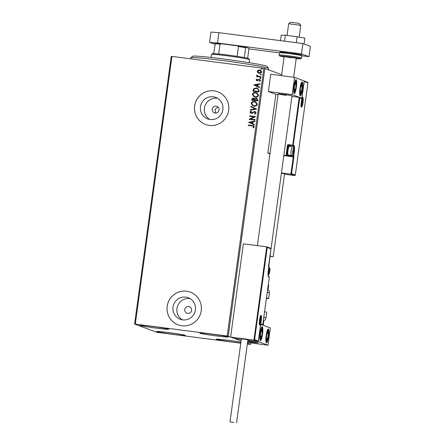 <?xml version="1.0" encoding="UTF-8"?>
<svg xmlns="http://www.w3.org/2000/svg" width="445" height="445" viewBox="0 0 445 445"><rect width="100%" height="100%" fill="white"/><g stroke="black" fill="none" stroke-linecap="round" stroke-linejoin="round"><path stroke-width="0.67" d="M216.109 106.16A3.488 3.432 -69.7 0 0 214.423 112.885A3.488 3.432 -69.7 0 0 218.968 110.432A3.488 3.432 -69.7 0 0 216.109 106.16M217.994 107.05L214.935 109.348L215.769 113.091M213.233 96.782A11.481 11.286 -69.7 0 0 207.693 118.915A11.481 11.286 -69.7 0 0 222.634 110.844A11.481 11.286 -69.7 0 0 213.233 96.782M217.566 98.3A11.481 11.286 -69.7 0 0 209.745 119.455M185.787 297.127A11.481 11.286 -69.7 0 0 180.247 319.26A11.481 11.286 -69.7 0 0 195.188 311.189A11.481 11.286 -69.7 0 0 185.787 297.127M190.121 298.645A11.481 11.286 -69.7 0 0 182.3 319.805M186.566 291.208A17.444 17.149 -69.7 0 0 167.542 304.38A17.444 17.149 -69.7 0 0 178.15 324.844A17.444 17.149 -69.7 0 0 181.833 325.751A17.444 17.149 -69.7 0 0 200.856 312.585A17.444 17.149 -69.7 0 0 190.249 292.12A17.444 17.149 -69.7 0 0 186.566 291.208M190.265 292.126A17.444 17.149 -69.7 0 0 186.594 291.219A17.444 17.149 -69.7 0 0 167.576 304.386A17.444 17.149 -69.7 0 0 178.167 324.85M214.012 90.863A17.444 17.149 -69.7 0 0 194.988 104.035A17.444 17.149 -69.7 0 0 205.596 124.5A17.444 17.149 -69.7 0 0 209.278 125.407A17.444 17.149 -69.7 0 0 228.302 112.235A17.444 17.149 -69.7 0 0 217.694 91.77A17.444 17.149 -69.7 0 0 214.012 90.863M217.711 91.776A17.444 17.149 -69.7 0 0 214.039 90.875A17.444 17.149 -69.7 0 0 195.021 104.041A17.444 17.149 -69.7 0 0 205.607 124.505M188.663 306.505A3.488 3.432 -69.7 0 0 186.983 313.23A3.488 3.432 -69.7 0 0 191.522 310.777A3.488 3.432 -69.7 0 0 188.663 306.505M240.801 342.967A14.396 0.584 7.8 0 1 233.08 342.077A14.396 0.584 7.8 0 1 216.337 339.207A14.396 0.584 7.8 0 1 228.113 340.241A14.396 0.584 7.8 0 1 240.906 342.166M156.952 328.243A14.396 0.584 7.8 0 1 140.203 325.373A14.396 0.584 7.8 0 1 151.984 326.407A14.396 0.584 7.8 0 1 168.727 329.278A14.396 0.584 7.8 0 1 156.952 328.243M216.526 335.958A14.396 0.584 7.8 0 1 199.783 333.088A14.396 0.584 7.8 0 1 211.559 334.123A14.396 0.584 7.8 0 1 228.302 336.993A14.396 0.584 7.8 0 1 216.526 335.958M173.506 334.367A14.396 0.584 7.8 0 1 156.762 331.497A14.396 0.584 7.8 0 1 168.538 332.532A14.396 0.584 7.8 0 1 185.281 335.402A14.396 0.584 7.8 0 1 173.506 334.367M281.685 74.699L264.875 68.486L228.202 336.186L227.2 336.02L263.874 68.319L171.954 56.415L135.286 324.121L134.585 324.066L156.863 332.304L240.767 343.201M134.585 324.066L171.253 56.365L171.954 56.415M247.342 344.052L250.479 344.424L247.442 343.301M270.621 248.277L270.966 248.827L267.234 247.448L254.601 339.68L253.928 340.097L230.61 337.076L234.526 338.523L241.285 339.401L234.526 338.523L241.073 340.948L228.202 336.186M250.479 344.424L250.68 342.928M257.766 72.668L257.221 71.322L258.106 70.16L260.381 70.071L261.727 71.901C261.31 73.019 260.486 73.492 259.251 73.319L257.766 72.668L257.221 71.322M260.926 77.163L256.576 76.601L256.637 76.134L257.277 76.217L256.67 75.316L256.871 74.983L257.305 75.266L258.044 76.245L260.993 76.701L260.926 77.163M257.978 76.223L260.987 76.712M256.982 80.35L259.429 79.338L260.553 80.478L259.83 81.363L259.463 81.04L260.008 80.462L259.385 79.805L257.077 80.845L256.059 79.811L256.798 78.999L257.132 79.316L256.593 79.855L257.121 80.378L258.734 79.405L259.791 79.421M257.077 80.845L256.726 80.762M259.09 90.563L258.901 91.965L252.944 91.197L253.478 88.872L256.504 87.871L257.494 88.104L259.09 90.563M251.775 100.192L251.887 99.352C252.059 98.44 252.615 98.039 253.555 98.15L254.685 98.862L256.337 98.1L257.833 99.747L257.666 100.959L251.709 100.186L251.826 99.33C251.998 98.417 252.554 98.017 253.494 98.128L253.928 98.234M254.685 98.862L256.826 98.223M256.554 109.092L250.329 110.26L250.402 109.754L255.119 108.869L250.802 106.817L250.874 106.311L256.554 109.092M255.107 119.633L255.046 120.1L249.089 119.327L253.945 116.879L249.5 116.306L249.567 115.839L255.525 116.612L250.68 119.06L255.107 119.633M252.215 125.963L248.249 125.451L248.316 124.984L253.522 125.746L254.273 126.881L253.428 127.932L253.005 127.637L253.661 126.808L253.172 126.152L252.215 125.963M227.2 336.02L135.286 324.121M248.683 122.275L254.918 121.029L254.852 121.535L252.855 121.908L252.621 123.604L254.445 124.478L254.379 124.984L248.694 122.197M251.164 113.364L249.923 112.107L251.091 111.066L251.408 111.478L250.535 112.19L251.203 112.897L254.746 111.461L256.181 112.947L254.696 114.137L254.445 113.72L255.564 112.902L254.673 111.929L252.104 113.247L250.758 113.269M254.968 112.001L254.673 111.929M251.008 112.852L252.009 112.718M252.07 112.741L255.185 111.567M253.95 106.155L252.988 105.921L251.108 103.451C251.692 101.899 252.843 101.249 254.562 101.499L255.513 101.733L257.377 104.225C256.787 105.754 255.647 106.394 253.95 106.155M255.185 97.166L254.223 96.932L252.337 94.462C252.927 92.905 254.078 92.26 255.792 92.51L256.743 92.738L258.606 95.236C258.017 96.76 256.876 97.405 255.185 97.166M253.8 84.917L260.036 83.677L259.969 84.183L257.972 84.556L257.738 86.252L259.563 87.12L259.496 87.626L253.811 84.839M260.308 78.581L259.863 78.131L260.414 77.808L260.853 78.259L260.308 78.581L259.863 78.131L260.414 77.808L260.853 78.259M260.792 75.016L260.353 74.565L260.898 74.243L261.343 74.693L260.792 75.016L260.353 74.565L260.898 74.243L261.343 74.693M261.588 69.203L261.148 68.752L261.699 68.43L262.138 68.88L261.588 69.203L261.148 68.752L261.699 68.43L262.138 68.88M263.874 68.319L264.875 68.486M248.31 125.457L248.316 124.984M248.371 125.006L253.55 125.757M253.444 127.926L253.005 127.637M253.06 127.659L253.533 127.103M253.594 127.125L253.661 126.808M253.722 126.831L253.205 126.163M248.755 122.219L254.913 121.062M254.379 124.973L248.744 122.297M252.037 123.332L252.276 122.052L250.129 122.42L252.037 123.332L252.215 122.03M249.161 119.254L253.945 116.879M249.567 116.312L249.567 115.839M249.628 115.861L255.525 116.623M255.107 119.649L250.68 119.06M254.735 114.126L254.445 113.72M254.501 113.742L255.564 112.902M255.625 112.924L254.729 111.951M251.225 113.386L249.923 112.107M249.984 112.129L251.152 111.089M254.801 111.484L255.213 111.578M250.396 110.249L250.402 109.754M250.463 109.776L255.119 108.869M255.18 108.891L250.802 106.817M250.863 106.839L250.93 106.338M253.021 105.932L251.108 103.451M251.169 103.474C251.753 101.922 252.905 101.271 254.618 101.521L254.562 101.499M254.618 101.521L255.541 101.744M253.261 105.51L254.073 105.71C255.424 105.91 256.342 105.398 256.821 104.186L255.285 102.161M254.495 101.966C253.138 101.766 252.209 102.283 251.72 103.507L253.233 105.498L254.012 105.688C255.363 105.888 256.281 105.376 256.765 104.163L255.258 102.15L254.495 101.966M253.555 98.15L253.956 98.245M256.398 98.123L256.854 98.234M257.255 99.903L256.276 98.567L255.107 99.163L254.907 100.125L257.182 100.437L257.255 99.903L256.337 98.59M256.276 98.567L256.587 98.645M254.39 99.83L253.444 98.595L252.387 99.797L254.356 100.069L253.5 98.618M253.444 98.595L253.767 98.679M252.387 99.797L254.295 100.047M257.182 100.437L257.193 99.88M254.907 100.125L257.121 100.414M254.251 96.943L252.337 94.462M252.398 94.485C252.988 92.927 254.139 92.282 255.853 92.532L255.792 92.51M255.853 92.532L256.776 92.749M254.495 96.521L255.302 96.721C256.659 96.921 257.572 96.409 258.055 95.191L256.52 93.166M255.725 92.977C254.368 92.777 253.444 93.289 252.955 94.518L254.462 96.509L255.246 96.699C256.598 96.899 257.516 96.387 257.994 95.169L256.487 93.155L255.725 92.977M253.005 91.203L253.478 88.872M253.539 88.894L256.504 87.871M256.565 87.893L257.522 88.116M258.501 89.684L257.255 88.533L256.442 88.338L254.012 89.189L253.617 90.808L258.411 91.448L258.501 89.684L257.282 88.544M253.617 90.808L258.35 91.425L258.439 89.662M253.873 84.862L260.03 83.71M259.496 87.621L253.861 84.939M257.154 85.974L257.394 84.695L255.246 85.067L257.154 85.974L257.332 84.672M257.138 80.868L256.059 79.811M256.114 79.833L256.86 79.021M259.485 79.36L259.819 79.433M259.852 81.352L259.463 81.04M259.524 81.062L260.008 80.462M260.069 80.484L259.446 79.827M260.364 78.604L259.925 78.153M260.47 77.831L260.915 78.281M256.637 76.607L256.637 76.134M256.698 76.156L257.277 76.217M257.338 76.24L256.67 75.316M256.732 75.338L256.932 75.005M260.853 75.038L260.408 74.588M260.959 74.265L261.404 74.716M257.282 71.345L258.106 70.16M258.167 70.182L259.719 69.91M259.78 69.932L260.408 70.082M258.612 73.169L257.827 72.691M258.823 72.741L259.379 72.88L261.254 71.856L259.719 70.399M261.254 71.856L259.658 70.377L260.192 70.505M259.658 70.377L257.755 71.389L259.318 72.858L261.193 71.834M259.379 72.88L258.857 72.752M261.649 69.225L261.209 68.775M261.755 68.452L262.2 68.903M268.724 265.743L292.003 95.814A6.981 0.284 -172.2 0 0 283.882 94.423A6.981 0.284 -172.2 0 0 278.175 93.923A6.981 0.284 -172.2 0 0 286.291 95.313M302.4 89.334A6.981 1.252 -82.6 0 1 300.297 95.809A6.981 1.252 -82.6 0 1 299.991 88.444A6.981 1.252 -82.6 0 1 302.094 81.969A6.981 1.252 -82.6 0 1 302.4 89.334M293.973 86.219A6.981 1.252 97.4 0 0 294.279 93.584A6.981 1.252 97.4 0 0 296.381 87.109A6.981 1.252 97.4 0 0 296.07 79.744A6.981 1.252 97.4 0 0 293.973 86.219M292.187 94.629L294.551 77.358L304.185 80.923L301.816 98.195L292.187 94.629L268.357 91.548L275.883 94.329L267.84 153.052L269.943 153.831L267.579 171.103M294.551 77.358L270.721 74.276L268.357 91.548M301.816 98.195L301.365 98.134M252.46 342.294A6.981 0.284 7.8 0 1 247.676 341.599A6.981 0.284 -172.2 0 0 254.635 342.555A6.981 0.284 -172.2 0 0 258.167 342.795A6.981 0.284 7.8 0 1 252.46 342.294M247.743 341.12A6.981 0.284 7.8 0 1 250.051 341.404A6.981 0.284 7.8 0 1 258.167 342.795A6.981 0.284 -172.2 0 0 257.761 342.639A6.981 0.284 -172.2 0 0 247.743 341.12M260.141 333.194A6.981 1.252 -82.6 0 1 262.238 326.719A6.981 1.252 -82.6 0 1 262.544 334.084A6.981 1.252 -82.6 0 1 260.447 340.564A6.981 1.252 -82.6 0 1 260.141 333.194M268.569 336.314A6.981 1.252 97.4 0 0 268.257 328.944A6.981 1.252 97.4 0 0 266.16 335.424A6.981 1.252 97.4 0 0 266.466 342.789A6.981 1.252 97.4 0 0 268.569 336.314M267.985 345.17L258.356 341.61L260.72 324.338L270.354 327.898L267.985 345.17L247.548 342.522M258.356 341.61L247.859 340.253L257.844 341.543L253.928 340.097L266.705 246.83L243.387 243.81L230.61 337.076M288.672 23.735L290.635 22.25L299.018 23.346L300.764 25.393L288.672 23.735L287.064 35.455M267.234 247.448L266.705 246.83L270.727 248.304M254.601 339.68L258.334 341.059L260.698 323.788L262.806 324.566L269.292 277.241L268.48 276.94A5.757 1.035 -82.6 0 1 268.263 270.877L270.988 248.744L268.602 266.099L268.252 265.548M257.844 341.543L258.328 341.154L260.698 323.882L260.208 324.272M262.316 325.05L262.8 324.661L269.292 277.252M283.81 155.622L293.266 156.846L290.897 174.117L291.57 173.7L295.302 175.08L294.812 175.564L290.897 174.117L281.44 172.894M294.812 175.564L284.516 174.234M307.584 82.303L307.957 82.764L295.296 175.18L307.934 82.853L304.202 81.474L301.838 98.746L299.73 97.967L299.201 97.349L291.92 96.404M278.081 94.613L275.883 94.329M299.73 97.967L293.249 145.287L294.062 145.587A5.757 1.035 -82.6 0 1 294.273 151.656L293.633 156.317L293.934 156.429L293.266 156.846L283.877 155.127M270.032 153.336L267.84 153.052M301.838 98.746L301.309 98.128M301.421 98.156L299.201 97.349L292.665 145.738L288.582 145.209L292.665 145.738A0.523 0.512 -69.7 0 0 293.249 145.287L288.56 144.658A1.046 1.029 -69.7 0 0 287.398 145.565L286.052 155.411L286.725 154.988L288.349 155.589L288.421 155.055M292.927 153.881A2.614 0.467 97.4 0 0 293.199 153.614A2.614 0.467 97.4 0 0 293.733 151.456A2.614 0.467 97.4 0 0 293.811 149.131A2.614 0.467 97.4 0 0 293.361 148.964A2.614 0.467 97.4 0 0 293.305 149.081A2.614 0.467 97.4 0 0 292.827 151.122A2.614 0.467 97.4 0 0 292.743 153.425A2.614 0.467 97.4 0 0 292.749 153.447A2.614 0.467 97.4 0 0 292.927 153.881M292.749 153.447L293.199 153.614L293.733 151.456L293.811 149.131L293.361 148.964M289.345 146.383A4.361 0.784 97.4 0 0 289.311 146.377A4.361 0.784 97.4 0 0 289.161 146.433A4.361 0.784 97.4 0 0 287.976 150.599A4.361 0.784 97.4 0 0 288.06 154.938A4.361 0.784 97.4 0 0 288.16 155.021A4.361 0.784 97.4 0 0 288.193 155.027A4.361 0.784 97.4 0 0 288.226 155.027M288.06 154.938L287.576 154.287A3.766 0.679 -82.6 0 1 287.503 150.538A3.766 0.679 -82.6 0 1 288.527 146.939L289.161 146.433M292.799 151.333L293.733 151.456M293.316 149.064L293.811 149.131M268.902 273.831A2.614 0.467 97.4 0 0 269.175 273.569A2.614 0.467 97.4 0 0 269.709 271.411A2.614 0.467 97.4 0 0 269.792 269.08A2.614 0.467 97.4 0 0 269.342 268.913A2.614 0.467 97.4 0 0 269.286 269.036A2.614 0.467 97.4 0 0 268.808 271.077A2.614 0.467 97.4 0 0 268.724 273.38A2.614 0.467 97.4 0 0 268.724 273.402A2.614 0.467 97.4 0 0 268.902 273.831M268.724 273.402L269.175 273.569L269.709 271.411L269.792 269.08L269.342 268.913M268.78 271.289L269.709 271.411M269.292 269.019L269.792 269.08M260.041 322.82A2.614 0.467 97.4 0 0 260.314 322.553A2.614 0.467 97.4 0 0 260.848 320.394A2.614 0.467 97.4 0 0 260.931 318.064A2.614 0.467 97.4 0 0 260.481 317.897A2.614 0.467 97.4 0 0 260.425 318.019A2.614 0.467 97.4 0 0 259.947 320.061A2.614 0.467 97.4 0 0 259.863 322.364A2.614 0.467 97.4 0 0 260.041 322.82M259.863 322.364A2.614 0.467 97.4 0 0 259.863 322.386L260.314 322.553L260.848 320.394L260.931 318.064L260.481 317.897M259.919 320.272L260.848 320.394M260.431 318.003L260.931 318.064M301.788 104.892A2.614 0.467 97.4 0 0 302.06 104.631A2.614 0.467 97.4 0 0 302.594 102.472A2.614 0.467 97.4 0 0 302.672 100.142A2.614 0.467 97.4 0 0 302.222 99.975A2.614 0.467 97.4 0 0 302.166 100.097A2.614 0.467 97.4 0 0 301.688 102.139A2.614 0.467 97.4 0 0 301.604 104.442A2.614 0.467 97.4 0 0 301.61 104.464A2.614 0.467 97.4 0 0 301.788 104.892M301.61 104.464L302.06 104.631L302.594 102.472L302.672 100.142L302.222 99.975M301.66 102.35L302.594 102.472M302.177 100.081L302.672 100.142M296.081 83.198A4.361 0.784 97.4 0 0 295.808 82.37A4.361 0.784 97.4 0 0 294.868 84.072A4.361 0.784 97.4 0 0 294.696 84.8A4.361 0.784 97.4 0 0 294.24 88.344A4.361 0.784 97.4 0 0 294.234 88.366A4.361 0.784 97.4 0 0 294.54 90.958A4.361 0.784 97.4 0 0 295.48 89.256A4.361 0.784 97.4 0 0 296.114 84.962A4.361 0.784 97.4 0 0 296.081 83.198M295.847 83.649L295.808 82.37L294.701 84.767L296.114 84.962L295.847 83.649M294.234 88.366L294.54 90.958L295.48 89.256L296.114 84.962M294.234 89.095L295.48 89.256M262.25 330.179A4.361 0.784 97.4 0 0 261.977 329.345A4.361 0.784 97.4 0 0 261.037 331.047A4.361 0.784 97.4 0 0 260.865 331.775A4.361 0.784 97.4 0 0 260.403 335.324A4.361 0.784 97.4 0 0 260.709 337.939A4.361 0.784 97.4 0 0 261.649 336.236A4.361 0.784 97.4 0 0 262.283 331.942A4.361 0.784 97.4 0 0 262.25 330.179M262.016 330.629L261.977 329.345L260.87 331.748L262.283 331.942L262.016 330.629M260.403 335.324A4.361 0.784 97.4 0 0 260.403 335.341L260.709 337.939L261.649 336.236L262.283 331.942M260.403 336.075L261.649 336.236M267.278 339.635A4.361 0.784 97.4 0 0 267.768 338.067A4.361 0.784 97.4 0 0 268.318 333.739A4.361 0.784 97.4 0 0 267.912 331.542A4.361 0.784 97.4 0 0 266.961 333.667A4.361 0.784 97.4 0 0 266.883 334A4.361 0.784 97.4 0 0 266.427 337.549A4.361 0.784 97.4 0 0 266.41 337.994A4.361 0.784 97.4 0 0 266.816 340.191A4.361 0.784 97.4 0 0 267.278 339.635M266.427 337.471L266.816 340.191L267.768 338.067L268.318 333.739L267.912 331.542L266.905 333.911M266.983 333.566L268.318 333.739M266.41 337.889L267.768 338.067M301.109 92.655A4.361 0.784 97.4 0 0 301.599 91.086A4.361 0.784 97.4 0 0 302.149 86.758A4.361 0.784 97.4 0 0 301.743 84.561A4.361 0.784 97.4 0 0 300.792 86.692A4.361 0.784 97.4 0 0 300.714 87.025A4.361 0.784 97.4 0 0 300.258 90.569A4.361 0.784 97.4 0 0 300.242 91.019A4.361 0.784 97.4 0 0 300.648 93.216A4.361 0.784 97.4 0 0 301.109 92.655M300.264 90.496L300.648 93.216L301.599 91.086L302.149 86.758L301.743 84.561L300.737 86.936M300.814 86.586L302.149 86.758M300.247 90.913L301.599 91.086M262.756 324.822A9.595 0.389 7.8 0 1 263.245 325.017L263.841 320.695A9.595 0.389 -172.2 0 0 263.373 320.511M263.802 317.368A11.342 0.456 7.8 0 1 265.977 317.941L266.75 312.295A11.342 0.456 -172.2 0 0 264.575 311.723M267.629 289.422A9.595 0.389 7.8 0 1 268.079 289.578L268.685 290.179C268.713 290.602 269.147 289.706 269.414 292.838A11.342 0.456 -172.2 0 0 267.239 292.265M266.466 297.905A11.342 0.456 7.8 0 1 268.641 298.484A11.342 0.456 7.8 0 1 268.263 298.545A11.342 0.456 7.8 0 1 266.394 298.45M233.847 422.511L229.993 421.849L233.847 422.511M236.562 422.75L247.915 339.847L244.06 339.185L241.351 338.951L229.993 421.849M270.009 256.359L273.23 256.665L270.048 256.092M273.23 256.665L284.583 173.761L281.401 173.188M280.511 40.64L281.268 35.138L285.356 35.233L297.149 36.763L296.337 42.692M285.356 35.233L284.544 41.163M297.149 36.763L304.853 38.192L304.063 43.972M214.968 44.144L209.556 42.408L210.975 32.046L218.907 32.663L302.889 43.538L310.415 46.319L308.997 56.682L301.888 55.764M279.399 52.849L248.916 48.906M218.907 32.663L217.488 43.026L301.471 53.901L308.997 56.682M217.488 43.026L209.556 42.408M302.889 43.538L301.471 53.901M291.275 57.778L284.171 56.56L296.27 58.217L293.667 77.246M190.822 57.7L192.785 56.215A37.508 1.519 7.8 0 1 220.342 58.573A37.508 1.519 7.8 0 1 261.265 64.825A37.508 1.519 7.8 0 1 267.056 66.383L268.546 68.346A39.255 1.585 -172.2 0 0 262.483 66.711A39.255 1.585 -172.2 0 0 219.663 60.17A39.255 1.585 -172.2 0 0 190.822 57.7A39.255 1.585 -172.2 0 0 190.783 57.761L190.638 58.835M268.38 69.782L268.569 68.413A39.255 1.585 -172.2 0 0 268.546 68.346M211.509 54.407L212.493 53.667A18.317 0.74 7.8 0 1 213.672 53.595A18.317 0.74 7.8 0 1 218.706 53.984A18.317 0.74 7.8 0 1 227.462 55.008A18.317 0.74 7.8 0 1 237.118 56.37A18.317 0.74 7.8 0 1 244.311 57.561A18.317 0.74 7.8 0 1 248.761 58.634L249.506 59.613A19.191 0.779 -172.2 0 0 227.195 55.82A19.191 0.779 -172.2 0 0 211.509 54.407A19.191 0.779 -172.2 0 0 211.492 54.435L211.075 57.466M249.1 62.673L249.517 59.647A19.191 0.779 -172.2 0 0 249.506 59.613M237.118 56.37L238.464 46.525L237.502 45.874A17.794 0.718 7.8 0 1 245.918 47.265L248.805 48.333L248.916 48.917L247.643 58.245M213.672 53.595L215.274 43.299A17.794 0.718 7.8 0 1 221.159 43.755L237.502 45.874M221.159 43.755L220.053 44.138A18.317 0.74 -172.2 0 0 215.024 43.749M218.706 53.984L220.053 44.138M245.918 47.265L245.662 47.715A18.317 0.74 -172.2 0 0 238.464 46.525M244.311 57.561L245.662 47.715M259.735 325.061A4.884 0.879 -82.6 0 1 259.552 319.916A4.884 0.879 -82.6 0 1 261.059 315.388A4.884 0.879 -82.6 0 1 261.243 320.539A4.884 0.879 -82.6 0 1 259.735 325.061M259.474 324.433A4.361 0.784 97.4 0 0 259.836 323.849M260.781 316.584A4.361 0.784 97.4 0 0 260.575 315.922M268.263 270.883L268.913 266.216A0.523 0.523 0 0 0 268.663 265.698A0.523 0.512 110.3 0 1 268.902 266.21L268.902 266.21M268.146 276.384L268.263 270.877M268.24 276.428A0.523 0.512 110.3 0 1 268.48 276.94M269.292 277.241L269.297 277.246A0.523 0.523 0 0 0 268.964 276.684A0.523 0.512 110.3 0 1 269.292 277.241M302.806 97.466A4.884 0.879 -82.6 0 1 302.984 102.617A4.884 0.879 -82.6 0 1 301.476 107.139A4.884 0.879 -82.6 0 1 301.298 101.994A4.884 0.879 -82.6 0 1 302.806 97.466M301.215 106.511A4.361 0.784 97.4 0 0 301.582 105.927M302.522 98.662A4.361 0.784 97.4 0 0 302.322 98M293.934 156.429L291.57 173.7M293.917 148.552A5.234 0.94 97.4 0 0 293.478 146.038A0.523 0.512 -69.7 0 0 294.062 145.587M289.089 146.488A4.711 0.846 97.4 0 0 288.811 145.966A0.523 0.512 110.3 0 1 289.395 145.509A5.234 0.94 -82.6 0 1 289.762 146.433M289.022 155.133L288.95 155.689L293.032 156.217L293.411 153.475M288.811 145.966L287.998 145.665L286.725 154.988M293.055 156.768A0.523 0.512 -69.7 0 0 293.633 156.317L293.032 156.217L293.055 156.768M288.966 156.239L288.95 155.689L288.349 155.589A0.523 0.512 -69.7 0 1 287.765 156.045M293.8 151.573L294.273 151.656M287.398 145.565L287.998 145.665A0.523 0.512 110.3 0 1 288.582 145.209L288.56 144.658M292.877 154.226A2.965 0.534 97.4 0 0 293.795 151.478A2.965 0.534 97.4 0 0 293.683 148.352A2.965 0.534 97.4 0 0 292.771 151.1A2.965 0.534 97.4 0 0 292.877 154.226M291.397 155.439A4.361 0.784 -82.6 0 1 291.358 155.439A4.361 0.784 -82.6 0 1 291.325 155.427A4.361 0.784 -82.6 0 1 291.152 150.922A4.361 0.784 -82.6 0 1 292.476 146.789A4.361 0.784 -82.6 0 1 292.51 146.794M268.858 274.176A2.965 0.534 97.4 0 0 269.77 271.433A2.965 0.534 97.4 0 0 269.659 268.307A2.965 0.534 97.4 0 0 268.747 271.055A2.965 0.534 97.4 0 0 268.858 274.176M259.997 323.165A2.965 0.534 97.4 0 0 260.909 320.417A2.965 0.534 97.4 0 0 260.798 317.291A2.965 0.534 97.4 0 0 259.886 320.038A2.965 0.534 97.4 0 0 259.997 323.165M301.738 105.242A2.965 0.534 97.4 0 0 302.65 102.495A2.965 0.534 97.4 0 0 302.544 99.368A2.965 0.534 97.4 0 0 301.627 102.116A2.965 0.534 97.4 0 0 301.738 105.242M296.337 82.23A5.585 1.001 97.4 0 0 294.785 83.343A5.585 1.001 97.4 0 0 294.011 91.097A5.585 1.001 97.4 0 0 295.569 89.985A5.585 1.001 97.4 0 0 296.337 82.23M262.506 329.211A5.585 1.001 97.4 0 0 260.948 330.318A5.585 1.001 97.4 0 0 260.18 338.072A5.585 1.001 97.4 0 0 261.738 336.96A5.585 1.001 97.4 0 0 262.506 329.211M267.256 340.686A5.585 1.001 97.4 0 0 268.585 333.144A5.585 1.001 97.4 0 0 267.473 331.047A5.585 1.001 97.4 0 0 266.143 338.589A5.585 1.001 97.4 0 0 267.256 340.686M301.087 93.711A5.585 1.001 97.4 0 0 302.416 86.163A5.585 1.001 97.4 0 0 301.304 84.066A5.585 1.001 97.4 0 0 299.974 91.614A5.585 1.001 97.4 0 0 301.087 93.711M268.313 284.433L268.685 285.29A9.595 0.389 -172.2 0 0 268.224 285.106M279.41 52.744L280.233 51.959L288.955 52.749L300.753 54.663C301.399 54.629 301.777 55.019 301.882 55.82A11.342 0.456 -172.2 0 0 288.688 53.561A11.342 0.456 -172.2 0 0 279.41 52.744L279.104 54.991A11.342 0.456 7.8 0 1 288.382 55.803A11.342 0.456 7.8 0 1 301.577 58.067L300.686 58.862L296.225 58.562A10.469 0.423 -172.2 0 0 299.791 58.534A10.469 0.423 -172.2 0 0 288.416 56.721A10.469 0.423 -172.2 0 0 280.116 55.914A10.469 0.423 -172.2 0 0 284.127 56.904L279.644 55.948L279.104 54.991M284.171 56.56L281.552 75.678M257.394 245.623L278.175 93.923M300.764 25.404L299.157 37.135M259.407 324.505L259.535 324.594C258.74 325.746 260.203 314.459 260.675 315.783L260.447 315.833M268.964 276.684L268.235 276.417M304.169 81.023L307.695 82.331M301.148 106.583L301.276 106.672C300.486 107.824 301.944 96.537 302.416 97.861L302.188 97.911M288.193 155.027L291.358 155.439C292.855 155.5 293.678 154.154 293.828 151.389C294.245 148.597 293.906 147.089 292.804 146.867L289.311 146.377M268.035 275.316L268.986 274.454L269.804 271.344L269.809 268.062L268.825 266.839M259.418 324.188L260.397 322.814L260.942 320.328L261.054 317.691L260.459 316.15M301.165 106.266L302.144 104.892L302.689 102.406L302.8 99.769L302.205 98.228M293.939 93.194L295.402 90.708L296.198 86.747L296.359 81.891L295.641 80.033M260.108 340.175L261.571 337.683L262.366 333.728L262.528 328.872L261.81 327.008M266.127 342.4L267.595 339.897L268.38 335.981L268.613 332.009L267.834 329.233M299.958 95.425L301.426 92.922L302.216 89L302.444 85.028L301.666 82.258M265.977 317.941C264.875 320.889 264.697 319.905 264.558 320.305L263.813 320.723M268.685 285.29L268.096 289.595M269.414 292.838L268.641 298.484M301.882 55.82L301.577 58.067"/></g></svg>
